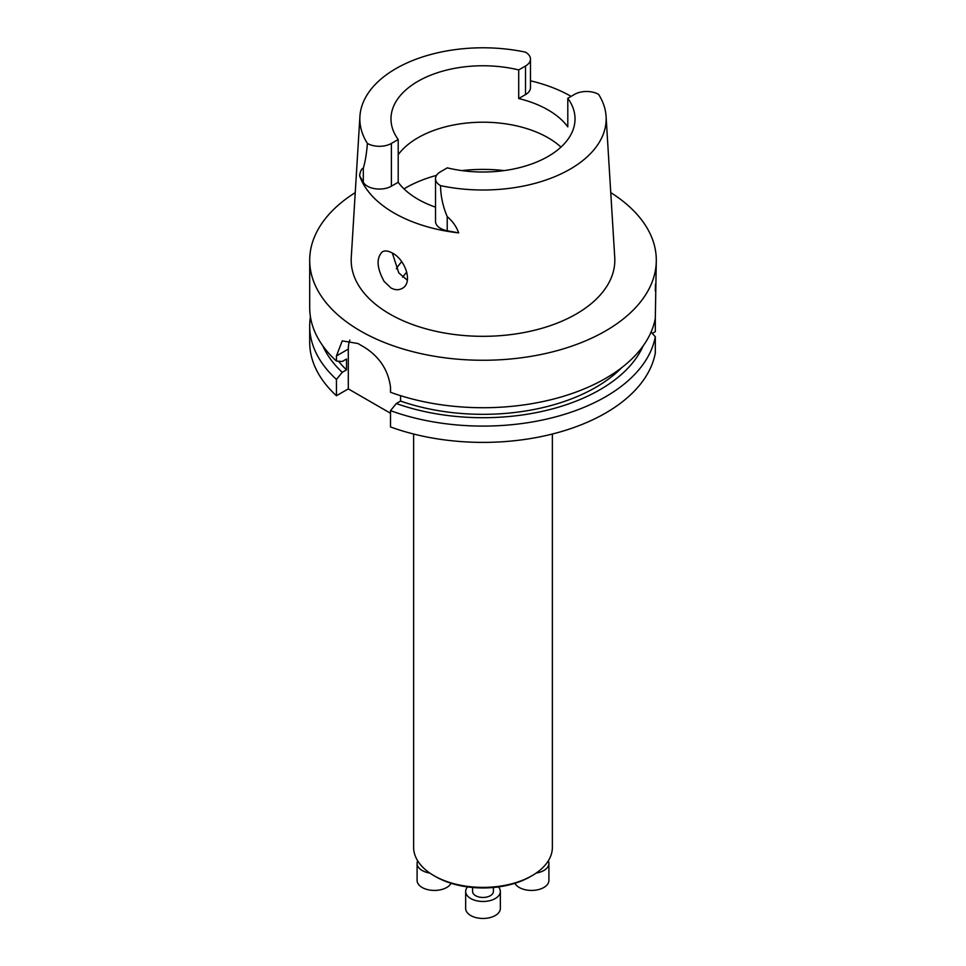 <?xml version="1.0" encoding="UTF-8"?>
<svg xmlns="http://www.w3.org/2000/svg" width="966" height="966" viewBox="0 0 966 966"><rect width="100%" height="100%" fill="white"/><g stroke="black" fill="none" stroke-linecap="round" stroke-linejoin="round"><path stroke-width="1.45" d="M390.505 413.255L348.303 388.887L348.303 349.1A34.679 20.02 60 0 1 349.861 340.08M402.399 288.291L402.098 288.46C398.692 290.307 394.961 290.114 390.892 287.904L384.106 281.384C376.752 267.872 376.16 258.019 382.343 251.812C384.999 250.375 388.344 250.798 392.365 253.068C405.116 259.383 413.303 282.555 402.399 288.291M392.329 253.044L398.801 272.907L407.338 280.2M551.043 154.657L547.505 156.782M398.197 182.272L398.197 139.515A92.024 53.13 0 0 1 390.976 118.89A92.024 53.13 0 0 1 518.706 69.926L518.706 98.532A92.024 53.13 0 0 1 567.803 126.884L567.803 98.278L574.613 94.342A16.929 9.769 0 0 1 598.606 94.378A123.153 71.098 0 0 1 606.08 116.379L614.738 257.511A131.823 76.109 180 0 1 535.599 329.998A131.823 76.109 180 0 1 389.781 314.022A131.823 76.109 180 0 1 351.262 257.511L359.92 116.379A123.153 71.098 0 0 0 367.394 143.415A16.929 9.769 0 0 0 391.387 143.439L391.387 186.196L398.197 182.272A92.024 53.13 0 0 0 435.533 207.171M398.197 154.717A92.024 53.13 180 0 1 475.574 122.38A92.024 53.13 180 0 1 560.968 147.11M606.08 116.379A123.153 71.098 0 0 1 440.532 185.641A16.929 9.769 180 0 1 435.533 178.698A16.929 9.769 180 0 1 440.484 171.791L447.294 167.855A92.024 53.13 0 0 0 575.024 118.89A92.024 53.13 0 0 0 567.803 98.278M518.706 69.926L525.516 66.002L525.516 94.608A16.929 9.769 0 0 0 530.467 87.689L530.467 59.095A16.929 9.769 180 0 1 525.516 66.002M359.92 116.379A123.153 71.098 0 0 1 525.468 52.152A16.929 9.769 180 0 1 530.467 59.095M398.197 139.515L391.387 143.439M530.467 80.794A124.916 72.112 180 0 1 571.099 96.371M525.516 94.608L518.706 98.532M391.387 186.196A16.929 9.769 180 0 1 363.313 182.308L359.594 175.691C360.306 171.139 361.55 168.652 363.313 168.217L363.313 182.308M435.533 178.698L435.533 221.456A16.929 9.769 0 0 0 447.222 230.753L458.693 232.903A125.785 72.619 180 0 1 394.056 213.003A125.785 72.619 180 0 1 359.594 175.691M355.246 192.608A173.3 100.053 0 0 0 309.7 260.204A173.3 100.053 0 0 0 360.463 330.964A173.3 100.053 0 0 0 549.316 352.65A173.3 100.053 0 0 0 656.3 260.204A173.3 100.053 0 0 0 610.754 192.608M656.3 260.204L655.31 318.369A173.3 100.053 180 0 1 390.505 392.281L390.505 387.161C388.187 369.628 379.01 356.043 362.987 346.408A173.3 100.053 180 0 1 360.463 344.983A173.3 100.053 180 0 1 357.975 343.522L342.23 340.877L336.446 355.947L336.446 361.067A173.3 100.053 180 0 1 309.7 307.671L309.7 260.204M655.31 290.995L655.503 284.064M310.436 316.848A173.3 100.053 0 0 0 309.7 326.025A173.3 100.053 0 0 0 336.446 379.433L342.242 372.321A165.319 95.441 180 0 1 322.813 345.84M342.242 372.321L346.504 369.857L346.504 359.026L342.242 361.489L336.446 361.067M346.504 369.857A159.462 92.06 180 0 1 338.511 361.224M336.446 379.433L336.446 395.734A173.3 100.053 180 0 1 309.7 342.338L309.7 326.025M655.31 318.369L655.31 331.64L652.255 333.403M643.187 345.84A165.319 95.441 180 0 1 396.301 403.534L390.505 410.647A173.3 100.053 0 0 0 655.31 336.723L651.06 332.087M621.838 367.551A159.462 92.06 180 0 1 400.564 401.071L400.564 395.674M400.564 401.071L396.301 403.534M390.505 410.647L390.505 426.948A173.3 100.053 180 0 0 655.31 353.037L655.31 336.723M440.532 185.641C440.713 196.219 442.947 206.555 447.222 216.65L447.222 230.753M458.693 232.903C456.495 226.684 452.68 221.262 447.222 216.65M367.394 143.415C366.609 153.425 365.245 161.696 363.313 168.217M348.303 388.887L336.446 395.734M396.314 268.802A92.024 53.13 180 0 1 401.711 261.726L401.627 261.822M552.371 434.024L552.371 847.351A69.371 40.053 180 0 1 532.049 875.667L532.049 875.667A69.371 40.053 180 0 1 433.951 875.667A69.371 40.053 180 0 1 413.629 847.351L413.629 434.024M530.394 876.621L532.049 875.667L530.394 876.621A67.028 38.7 180 0 1 435.606 876.621L433.951 875.667M451.062 883.286A17.34 10.01 180 0 1 446.703 887.5A17.34 10.01 180 0 1 427.805 889.662A17.34 10.01 180 0 1 417.095 880.412L417.095 863.423A17.34 10.01 180 0 1 417.686 860.839M429.834 873.071A17.34 10.01 180 0 1 417.095 863.423M498.456 886.921A17.34 10.01 180 0 1 500.34 891.461L500.34 908.451A17.34 10.01 180 0 1 495.268 915.527A17.34 10.01 180 0 1 476.359 917.7A17.34 10.01 180 0 1 465.66 908.451L465.66 891.461A17.34 10.01 180 0 1 467.544 886.921M493.409 887.488L493.409 891.461A10.409 6.013 180 0 1 490.354 895.711A10.409 6.013 180 0 1 479.015 897.003A10.409 6.013 180 0 1 472.591 891.461L472.591 887.488M500.34 891.461A17.34 10.01 180 0 1 495.268 898.537A17.34 10.01 180 0 1 476.359 900.71A17.34 10.01 180 0 1 465.66 891.461M548.314 860.839A17.34 10.01 180 0 1 548.905 863.423L548.905 880.412A17.34 10.01 180 0 1 543.822 887.5A17.34 10.01 180 0 1 514.938 883.286M548.905 863.423A17.34 10.01 180 0 1 543.822 870.499A17.34 10.01 180 0 1 536.166 873.071M348.303 349.1L336.446 355.947M504.18 170.596A109.424 63.176 0 0 0 461.82 170.596M436.535 175.377A109.424 63.176 0 0 0 403.981 188.877M402.701 277.242A86.276 49.809 180 0 1 406.795 272.11"/></g></svg>
